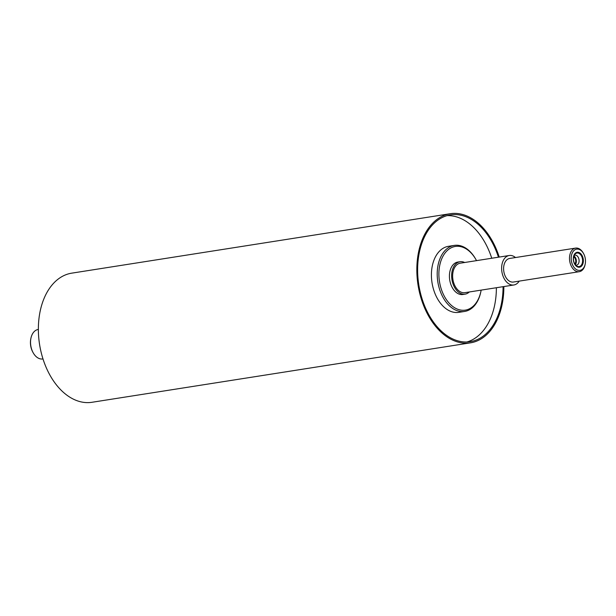 <?xml version="1.0" encoding="UTF-8"?>
<svg xmlns="http://www.w3.org/2000/svg" width="616" height="616" viewBox="0 0 616 616"><rect width="100%" height="100%" fill="white"/><g stroke="black" fill="none" stroke-linecap="round" stroke-linejoin="round"><path stroke-width="0.92" d="M464.68 262.501A16.409 10.757 81.1 0 0 460.021 261.723A16.409 10.757 81.1 0 0 453.099 284.13A16.409 10.757 81.1 0 0 465.111 294.148A16.409 10.757 81.1 0 0 469.307 291.976M515.492 257.542A14.923 9.779 81.1 0 0 509.232 255.501L460.252 263.194A14.923 9.779 81.1 0 0 453.961 283.568A14.923 9.779 81.1 0 0 464.88 292.669L513.86 284.985A14.923 9.779 81.1 0 0 519.196 281.119M465.111 294.148L462.885 294.494A16.409 10.757 -98.9 0 1 450.873 284.484A16.409 10.757 -98.9 0 1 457.796 262.07L460.021 261.723M575.76 253.499A6.861 4.497 -98.9 0 1 582.574 259.906A6.861 4.497 -98.9 0 1 576.73 266.02A6.861 4.497 -98.9 0 1 574.89 254.285A6.861 4.497 -98.9 0 1 575.76 253.499M575.821 252.822A7.546 4.951 -98.9 0 1 583.36 260.753A7.546 4.951 -98.9 0 1 575.814 265.689A7.546 4.951 -98.9 0 1 575.821 252.822M574.181 255.417A5.074 3.326 -98.9 0 1 574.936 255.155A5.074 3.326 -98.9 0 1 579.009 259.644A5.074 3.326 -98.9 0 1 576.514 265.173A5.074 3.326 -98.9 0 1 575.706 265.15M573.943 255.987A5.074 3.326 -98.9 0 1 576.276 260.075A5.074 3.326 -98.9 0 1 575.313 264.68M574.828 263.979A4.127 2.703 81.1 0 0 575.667 260.175A4.127 2.703 81.1 0 0 573.704 256.81M524.07 280.357L574.004 272.518M475.976 259.629L475.66 259.074A33.418 21.907 81.1 0 0 454.269 245.407A33.418 21.907 81.1 0 0 440.171 291.045A33.418 21.907 81.1 0 0 464.633 311.442A33.418 21.907 81.1 0 0 480.811 291.869L480.942 291.252A32.224 21.129 -98.9 0 1 462.893 310.287A32.224 21.129 -98.9 0 1 441.749 290.459A32.224 21.129 -98.9 0 1 447.547 250.289A32.224 21.129 -98.9 0 1 475.976 259.629A32.224 21.129 -98.9 0 1 476.522 260.637M481.158 290.121A32.224 21.129 -98.9 0 1 480.942 291.252M454.269 245.407L448.479 246.315A33.418 21.907 81.1 0 0 434.38 291.961A33.418 21.907 81.1 0 0 458.851 312.351L464.633 311.442M583.545 253.538L583.237 252.984A11.935 7.823 81.1 0 0 575.59 248.102A11.935 7.823 81.1 0 0 570.555 264.403A11.935 7.823 81.1 0 0 579.294 271.687A11.935 7.823 81.1 0 0 585.069 264.695L585.2 264.072A10.742 7.046 -98.9 0 1 579.186 270.424A10.742 7.046 -98.9 0 1 572.133 263.81A10.742 7.046 -98.9 0 1 574.066 250.419A10.742 7.046 -98.9 0 1 583.545 253.538A10.742 7.046 -98.9 0 1 585.2 264.072M575.59 248.102L509.694 258.45A11.935 7.823 81.1 0 0 504.658 274.751A11.935 7.823 81.1 0 0 513.398 282.036L524.108 280.349M30.931 338.215L30.8 338.839A13.729 9.001 81.1 0 0 31.655 349.549A13.729 9.001 81.1 0 0 32.918 352.306L33.225 352.86A14.923 9.779 -98.9 0 1 31.855 349.857A14.923 9.779 -98.9 0 1 30.931 338.215A14.923 9.779 -98.9 0 1 38.146 329.483L38.354 329.445M42.989 358.928L42.781 358.959A14.923 9.779 -98.9 0 1 33.225 352.86M499.23 257.072A65.35 42.835 81.1 0 0 450.204 213.721A65.35 42.835 81.1 0 0 422.638 302.972A65.35 42.835 81.1 0 0 470.478 342.843A65.35 42.835 81.1 0 0 503.857 286.555M498.436 257.195A64.156 42.057 81.1 0 0 450.388 214.899A64.156 42.057 81.1 0 0 423.323 302.518A64.156 42.057 81.1 0 0 470.293 341.664A64.156 42.057 81.1 0 0 503.064 286.679M466.92 341.98A64.156 42.057 81.1 0 0 496.38 287.726M491.753 258.243A64.156 42.057 81.1 0 0 447.077 215.631M509.232 255.501A14.923 9.779 81.1 0 0 502.941 275.876A14.923 9.779 81.1 0 0 513.86 284.985M450.204 213.721L71.733 273.158A65.35 42.835 81.1 0 0 44.167 362.408A65.35 42.835 81.1 0 0 92.007 402.279L470.478 342.843M573.927 272.526L579.294 271.687"/></g></svg>
